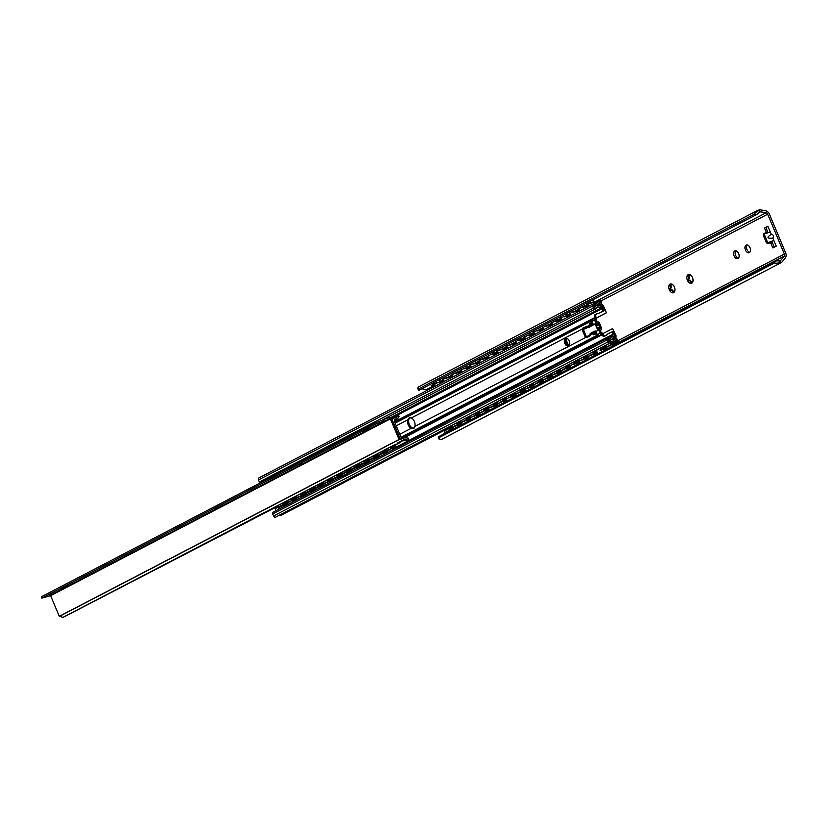 <?xml version="1.0" encoding="UTF-8"?>
<svg xmlns="http://www.w3.org/2000/svg" width="827" height="827" viewBox="0 0 827 827"><rect width="100%" height="100%" fill="white"/><g stroke="black" fill="none" stroke-linecap="round" stroke-linejoin="round"><path stroke-width="1.24" d="M427.404 390.21A2.057 1.613 62.5 0 0 426.339 389.62L421.801 388.814M443.541 434.072L444.461 432.935A2.057 1.613 62.5 0 0 444.626 430.908L444.378 430.319M757.966 210.244L418.369 386.984L417.707 388.256L419.072 388.659L418.689 390.437L756.932 214.4L753.17 214.782L758.959 209.882A5.655 4.435 -117.5 0 1 760.458 209.862L765.482 210.761A5.148 4.042 -117.5 0 1 769.482 214.265L785.65 252.917A5.148 4.042 -117.5 0 1 785.247 258.003L782.177 261.797A5.655 4.435 -117.5 0 1 781.06 262.728L773.545 263.503L776.367 260.856L780.264 260.825A3.608 2.832 62.5 0 0 780.822 260.319L784.213 256.122A2.057 1.613 62.5 0 0 784.378 254.085L767.694 214.193A2.057 1.613 62.5 0 0 766.091 212.797L760.53 211.805A3.608 2.832 62.5 0 0 759.755 211.784L758.938 212.053M438.196 437.245L439.447 437.38L438.951 439.023L441.298 439.55L781.05 262.728L780.099 260.918M419.072 388.659L753.17 214.782M758.959 209.882L759.755 211.784L756.932 214.4M774.279 247.18L772.284 242.404L770.475 243.097A2.057 1.272 70.3 0 1 770.382 243.138A2.057 1.272 70.3 0 1 769.441 242.952M771.622 242.642A2.057 1.272 70.3 0 1 770.433 241.877M767.477 232.945A2.057 1.272 70.3 0 1 767.838 232.594L766.04 227.466L767.994 226.453M749.81 252.276A4.125 2.543 70.3 0 1 746.864 249.185A4.125 2.543 70.3 0 1 747.174 244.926M738.48 258.169A4.125 2.543 70.3 0 1 735.534 255.078A4.125 2.543 70.3 0 1 735.844 250.819M674.191 291.032A3.349 2.067 -109.7 0 0 674.201 291.032L672.113 292.727A4.631 2.853 70.3 0 1 669.301 289.688A4.631 2.853 70.3 0 1 669.022 285.336A4.631 2.853 70.3 0 1 671.576 284.002A4.631 2.853 70.3 0 1 672.971 284.891A4.631 2.853 70.3 0 1 674.398 287.041A4.631 2.853 70.3 0 1 674.925 290.329A4.631 2.853 70.3 0 1 674.667 291.393A4.631 2.853 70.3 0 1 672.113 292.727L672.92 290.628A1.034 0.631 -109.7 0 0 673.292 291.931M670.873 287.992A1.034 0.631 -109.7 0 0 671.421 289.812L671.979 289.615A3.349 2.067 -109.7 0 0 672.92 290.628M670.501 285.015A1.034 0.631 -109.7 0 0 671.152 286.39A3.349 2.067 -109.7 0 0 671.245 287.858L670.666 288.065A3.349 2.067 -109.7 0 1 670.573 286.597L669.022 285.336L669.415 284.995M671.576 284.002L671.979 284.798A3.349 2.067 -109.7 0 0 671.689 285.046L671.121 285.253A3.349 2.067 -109.7 0 1 671.669 284.87A3.349 2.067 -109.7 0 1 671.979 284.798L671.576 284.002L673.25 285.201A3.349 2.067 -109.7 0 1 673.312 285.253M692.313 281.604A3.349 2.067 -109.7 0 0 692.323 281.604L690.235 283.289A4.631 2.853 70.3 0 1 687.413 280.26A4.631 2.853 70.3 0 1 687.144 275.898A4.631 2.853 70.3 0 1 689.697 274.574A4.631 2.853 70.3 0 1 691.093 275.463A4.631 2.853 70.3 0 1 692.509 277.603A4.631 2.853 70.3 0 1 693.047 280.891A4.631 2.853 70.3 0 1 692.788 281.966A4.631 2.853 70.3 0 1 690.235 283.289L691.041 281.201A1.034 0.631 -109.7 0 0 691.403 282.503M688.932 280.725L690.09 280.177A3.349 2.067 -109.7 0 0 691.041 281.201M688.994 278.565A1.034 0.631 -109.7 0 0 689.542 280.374M688.612 275.577A1.034 0.631 -109.7 0 0 689.273 276.962A3.349 2.067 -109.7 0 0 689.367 278.43L688.788 278.637A3.349 2.067 -109.7 0 1 688.695 277.169L687.537 275.567M689.697 274.574L690.1 275.37A3.349 2.067 -109.7 0 0 689.811 275.608L689.232 275.815A3.349 2.067 -109.7 0 1 689.79 275.443A3.349 2.067 -109.7 0 1 690.1 275.37L689.697 274.574L691.372 275.773A3.349 2.067 -109.7 0 1 691.434 275.825M439.447 437.38L773.545 263.503M438.124 436.894L776.367 260.856M770.754 242.952L772.842 247.924L776.243 246.157L772.863 238.093C773.989 235.974 773.462 234.713 771.281 234.31L767.911 226.247L764.51 228.014L766.598 232.997L768.118 232.449M766.05 233.348A2.057 1.272 70.3 0 1 766.309 233.142L766.598 232.997M749.314 252.669A4.125 2.543 70.3 0 1 749.117 252.752A4.125 2.543 70.3 0 1 745.396 249.888A4.125 2.543 70.3 0 1 746.14 245.081A4.125 2.543 70.3 0 1 746.336 244.999A4.125 2.543 70.3 0 1 750.058 247.852A4.125 2.543 70.3 0 1 749.314 252.669M737.984 258.562A4.125 2.543 70.3 0 1 737.787 258.644A4.125 2.543 70.3 0 1 734.066 255.791A4.125 2.543 70.3 0 1 734.81 250.974A4.125 2.543 70.3 0 1 735.007 250.891A4.125 2.543 70.3 0 1 738.728 253.744A4.125 2.543 70.3 0 1 737.984 258.562M771.281 234.31C766.464 237.494 766.991 238.745 772.863 238.093M773.855 240.471L769.658 241.98L769.575 242.828A2.057 1.613 -117.5 0 1 767.26 241.474L764.675 235.313A2.057 1.613 -117.5 0 1 765.409 232.873L766.091 233.441L770.288 231.932M769.73 242.135L773.907 240.585M769.958 242.683L768.438 243.417A2.057 1.613 -117.5 0 1 766.122 242.063L763.548 235.902A2.057 1.613 -117.5 0 1 764.282 233.462L765.109 233.028M766.04 227.466L764.51 228.014M673.623 291.238A3.349 2.067 -109.7 0 0 673.933 291.176A3.349 2.067 -109.7 0 0 674.481 290.794L674.863 290.659M674.667 291.393L675.018 289.45M670.232 288.168L669.301 289.688L670.811 290.153M671.4 289.812A3.349 2.067 -109.7 0 0 672.351 290.835M669.022 285.336L671.121 285.253M670.573 286.597L671.152 286.39M671.979 284.798L672.547 284.602M691.744 281.811A3.349 2.067 -109.7 0 0 692.054 281.738A3.349 2.067 -109.7 0 0 692.602 281.366L692.985 281.232M692.788 281.966L693.14 280.022M690.473 281.407A3.349 2.067 -109.7 0 1 689.522 280.384L687.413 280.26L688.353 278.74M687.144 275.898L689.232 275.815M688.695 277.169L689.273 276.962M690.1 275.37L690.669 275.164M444.347 381.175L437.194 382.901L443.861 380.761M437.028 382.415L431.198 385.568L434.713 385.392M446.094 377.701L439.468 381.723L446.094 377.701L452.917 376.047M455.15 372.987L448.523 377.009L455.15 372.987L461.983 371.333M464.216 368.273L457.579 372.295L464.216 368.273L471.039 366.619M473.271 363.56L466.645 367.581L473.271 363.56L480.094 361.906M482.337 358.846L475.701 362.857L482.337 358.846L489.16 357.192M491.393 354.121L484.767 358.143L491.393 354.121L498.216 352.478M500.459 349.407L493.822 353.429L500.459 349.407L507.282 347.753M509.515 344.694L502.888 348.715L509.515 344.694L516.337 343.04M518.57 339.98L511.944 344.001L518.57 339.98L525.403 338.326M527.636 335.266L521.01 339.287L527.636 335.266L534.459 333.612M536.692 330.552L530.066 334.573L536.692 330.552L543.525 328.898M545.758 325.838L539.121 329.859L545.758 325.838L552.581 324.184M554.814 321.114L548.187 325.135L554.814 321.114L561.636 319.47M563.88 316.4L557.243 320.421L563.88 316.4L570.702 314.746M572.935 311.686L566.309 315.707L572.935 311.686L579.758 310.032M593.155 301.721L600.412 300.48L589.92 303.416L584.431 306.279L589.754 302.93L593.321 302.206M582.001 306.972L575.365 310.993L582.001 306.972L588.824 305.318M601.756 306.497L603.048 305.825L606.408 312.813L603.431 305.69A1.034 0.806 62.5 0 0 602.883 305.07A2.057 1.613 62.5 0 1 601.694 302.248A1.034 0.806 62.5 0 0 601.653 301.452L601.343 300.697A1.034 0.806 62.5 0 0 600.247 300.005M437.194 382.901L431.363 386.054M446.26 378.187L453.403 376.45M439.468 381.723L443.779 380.678M455.315 373.473L462.469 371.736M448.523 377.009L452.834 375.965M464.381 368.759L471.524 367.023M457.579 372.295L461.9 371.251M473.437 364.035L480.59 362.309M466.645 367.581L470.956 366.537M482.503 359.321L489.646 357.595M475.701 362.857L480.011 361.812M491.558 354.607L498.712 352.881M484.767 358.143L489.077 357.099M500.624 349.893L507.768 348.167M493.822 353.429L498.133 352.385M509.68 345.179L516.823 343.453M502.888 348.715L507.199 347.671M518.736 340.466L525.889 338.729M511.944 344.001L516.255 342.957M527.802 335.752L534.945 334.015M521.01 339.287L525.321 338.243M536.857 331.038L544.011 329.301M530.066 334.573L534.376 333.529M545.923 326.314L553.067 324.587M539.121 329.859L543.442 328.815M554.979 321.6L562.133 319.873M548.187 325.135L552.498 324.091M564.045 316.886L571.188 315.159M557.243 320.421L561.554 319.377M573.101 312.172L580.254 310.445M566.309 315.707L570.62 314.663M584.431 306.279L588.741 305.235M582.156 307.458L589.31 305.721M575.365 310.993L579.675 309.949M598.82 301.948L600.96 300.832L600.412 300.48L594.355 303.633M600.96 300.832L601.291 301.989A2.574 2.016 62.5 0 0 602.769 305.514L603.048 305.825M606.408 312.813L596.236 318.106M606.026 312.947L596.236 318.054M590.013 335.131A2.884 1.778 -109.7 0 0 589.713 335.193A2.884 1.778 -109.7 0 0 589.579 335.255L589.475 335.286M584.213 328.402L583.407 328.826M586.881 327.265A2.884 1.778 -109.7 0 1 586.188 328.185L583.407 328.764M586.57 328.04A2.884 1.778 -109.7 0 0 587.129 327.461M567.498 338.605L566.05 339.825L568.562 345.49M586.188 328.185L584.482 329.063M587.366 337.209L587.501 336.269L589.196 335.39A2.884 1.778 -109.7 0 1 589.331 335.328A2.884 1.778 -109.7 0 1 590.054 335.307M568.418 345.572L569.369 345.076M567.446 338.563L565.668 339.959L568.304 345.221M612.569 328.598L615.939 335.586L612.569 328.598L602.831 333.663M615.35 340.993L617.324 339.959L617.5 341.303L610.998 344.466L611.236 344.931L617.717 341.768A1.034 0.806 62.5 0 0 618.027 340.579L617.707 339.825A1.034 0.806 62.5 0 0 617.159 339.204A2.057 1.613 62.5 0 1 615.981 336.382A1.034 0.806 62.5 0 0 615.939 335.586M613.334 337.282L615.577 336.113L613.737 336.661M461.311 423.093L452.224 427.745M457.341 424.458L455.274 426.029M615.577 336.113A2.574 2.016 62.5 0 0 617.056 339.649L617.324 339.959M606.274 347.65L600.237 350.586M602.304 349.004L600.009 350.131M455.046 425.574L449.898 428.831M449.412 429.099L449.671 428.365M466.407 419.734L457.538 424.851L464.102 420.86M475.463 415.02L466.604 420.137L473.168 416.136M484.519 410.306L475.659 415.423L482.461 411.887L482.224 411.422M493.585 405.592L484.488 410.244L484.725 410.709L491.29 406.708M502.64 400.878L493.781 405.995L500.583 402.46L500.345 401.994M511.706 396.164L502.609 400.816L502.847 401.281L509.411 397.28M520.762 391.45L511.903 396.557L518.467 392.567M529.828 386.736L520.969 391.843L527.533 387.853M538.884 382.012L530.024 387.129L536.589 383.128M547.95 377.298L539.08 382.415L545.882 378.88L545.644 378.415M557.005 372.584L548.146 377.701L554.71 373.701M566.061 367.87L557.202 372.987L564.004 369.452L563.766 368.987M575.127 363.156L566.03 367.808L566.268 368.273L572.832 364.273M584.182 358.442L575.323 363.549L581.888 359.559M593.248 353.729L584.389 358.835L590.954 354.845M611.236 344.931L602.501 349.407L610.998 344.466M470.377 418.379L464.34 421.315M461.28 423.031L457.538 424.851M479.433 413.665L473.395 416.601M470.346 418.317L466.604 420.137M488.499 408.952L482.461 411.887M479.402 413.603L475.659 415.423M497.554 404.238L491.517 407.173M488.468 408.889L484.725 410.709M506.61 399.524L500.583 402.46M497.523 404.176L493.781 405.995M515.676 394.799L509.639 397.735M506.589 399.451L502.847 401.281M524.731 390.086L518.694 393.021M515.645 394.737L511.903 396.557M533.797 385.372L527.76 388.308M524.7 390.024L520.969 391.843M542.853 380.658L536.816 383.594M533.766 385.31L530.024 387.129M551.919 375.944L545.882 378.88M542.822 380.596L539.08 382.415M560.975 371.23L554.938 374.166M551.888 375.882L548.146 377.701M570.041 366.516L564.004 369.452M560.944 371.168L557.202 372.987M579.096 361.792L573.059 364.728M570.01 366.454L566.268 368.273M588.152 357.078L582.115 360.014M579.065 361.73L575.323 363.549M597.218 352.364L591.181 355.3M588.131 357.016L584.389 358.835M597.187 352.302L593.445 354.121M606.243 347.588L602.501 349.407M278.74 509.236L278.844 509.07A1.034 0.806 62.5 0 0 278.978 508.615M275.701 517.092L275.587 517.144A1.799 1.416 -117.5 0 1 273.561 515.965L272.703 513.929A1.54 1.209 -117.5 0 1 273.261 512.099L607.121 338.336M609.757 343.246L275.629 517.133L609.933 343.029A3.608 2.832 62.5 0 1 611.132 341.52A3.608 2.832 62.5 0 1 613.686 341.685A1.034 0.806 62.5 0 0 614.337 341.768L614.895 341.561A1.034 0.806 62.5 0 0 615.267 340.342L614.172 337.736L613.034 338.15L613.934 340.31A5.148 4.042 -117.5 0 0 610.419 340.145L608.569 341.117M280.953 515.355A1.034 0.806 -117.5 0 1 280.808 515.438L280.239 515.645A1.034 0.806 -117.5 0 1 279.588 515.562A3.608 2.832 62.5 0 0 279.102 515.324M260.205 482.916A1.54 1.209 -117.5 0 1 259.347 481.976L258.489 479.939A1.799 1.416 -117.5 0 1 259.13 477.799L592.959 304.057M273.137 512.151L607.235 338.274A1.54 1.209 62.5 0 1 607.359 338.222L607.535 338.15A1.54 1.209 62.5 0 1 608.476 338.253A3.091 2.429 62.5 0 0 610.584 338.346A3.091 2.429 62.5 0 0 611.339 337.664L612.941 335.193A1.034 0.806 -117.5 0 0 612.972 334.242L612.559 333.24A1.54 0.951 -109.7 0 0 611.194 332.227A1.54 0.951 -109.7 0 0 611.112 332.268L607.049 334.377A2.057 1.272 -109.7 0 1 606.501 335.245L604.237 336.424A2.057 1.272 70.3 0 1 604.134 336.465A2.057 1.272 70.3 0 1 602.314 335.111L603.452 334.697A2.057 1.272 -109.7 0 0 604.878 336.093M611.267 332.206L612.259 331.854A1.54 0.951 -109.7 0 1 612.331 331.823A1.54 0.951 -109.7 0 1 613.706 332.836L614.068 333.695A2.832 2.223 62.5 0 1 613.965 336.331L612.425 338.688A4.631 3.639 -117.5 0 1 611.298 339.721A4.631 3.639 -117.5 0 1 607.855 339.411L608.868 341.851A5.148 4.042 -117.5 0 1 610.419 340.145M603.452 334.697A3.349 2.626 62.5 0 0 602.366 333.178L600.95 331.937A1.034 0.806 -117.5 0 1 600.65 330.511L601.177 329.715A2.46 1.923 62.5 0 0 601.281 327.409L599.616 323.429A2.46 1.923 62.5 0 0 597.869 321.796L596.898 321.538A1.034 0.806 -117.5 0 1 596.071 320.297L596.226 318.498A3.349 2.626 62.5 0 0 595.916 316.689L594.944 317.516A1.034 0.806 -117.5 0 1 595.037 318.064L594.892 319.904A2.46 1.923 62.5 0 0 596.867 322.871L597.828 323.119A1.034 0.806 -117.5 0 1 598.562 323.812L598.996 324.856A2.884 2.264 -117.5 0 1 599.792 326.748L600.226 327.792A1.034 0.806 -117.5 0 1 600.185 328.753L599.658 329.549A2.46 1.923 62.5 0 0 600.35 332.971L601.808 334.232A1.034 0.806 -117.5 0 1 602.139 334.697L602.314 335.111M593.104 333.643L592.535 332.268L591.977 333.932L590.55 333.302A2.057 1.272 -109.7 0 0 590.033 335.235L593.104 333.643A3.608 2.832 62.5 0 0 593.9 334.904L594.458 334.604A3.608 2.832 62.5 0 1 593.672 333.343L594.799 332.754A3.608 2.832 62.5 0 0 597.342 335.152L598.583 335.493A1.034 0.806 -117.5 0 1 598.975 335.71L601.808 334.232M395.089 423.145L591.408 320.969L592.08 319.946A1.034 0.806 -117.5 0 0 592.215 319.542L592.06 321.383A2.46 1.923 62.5 0 0 592.194 322.468A2.46 1.923 62.5 0 0 594.034 324.339L594.995 324.597A1.034 0.806 -117.5 0 1 595.729 325.28L596.164 326.324A2.884 2.264 -117.5 0 1 596.96 328.226L597.394 329.27A1.034 0.806 -117.5 0 1 597.352 330.231L596.825 331.017A2.46 1.923 62.5 0 0 596.825 333.55A2.46 1.923 62.5 0 0 597.518 334.439L598.975 335.71M591.408 320.969A3.608 2.832 62.5 0 0 591.274 324.329L591.853 325.693L592.99 325.28L592.194 323.367A1.034 0.806 -117.5 0 1 592.194 322.468M594.799 332.754L594.231 331.379L595.378 330.976L596.174 332.888A1.034 0.806 -117.5 0 0 596.825 333.55M602.387 311.407L603.534 310.993A1.54 0.951 -109.7 0 0 603.793 309.133L602.645 309.536A1.54 0.951 -109.7 0 1 602.387 311.407L598.324 313.516A2.057 1.272 -109.7 0 0 597.476 313.392A2.057 1.272 -109.7 0 0 597.383 313.433L595.109 314.611A2.057 1.272 70.3 0 0 594.778 317.103M602.645 309.536L602.232 308.543L398.18 414.74M597.89 313.361L596.257 314.198A2.057 1.272 -109.7 0 0 595.916 316.689M603.534 310.993L598.324 313.516M597.611 302.217L594.282 303.943L597.683 302.165A1.034 0.806 62.5 0 1 597.756 302.134L598.324 301.927A1.034 0.806 62.5 0 1 599.482 302.61L600.567 305.215L599.43 305.628L598.521 303.457A5.148 4.042 -117.5 0 1 596.846 305.483A5.148 4.042 -117.5 0 1 593.662 305.483L594.675 307.913A4.631 3.639 -117.5 0 1 596.267 305.804A4.631 3.639 -117.5 0 1 598.583 305.608L601.436 306.393A2.832 2.223 62.5 0 1 603.431 308.275L603.793 309.133M590.033 335.235L590.24 335.772L586.85 337.54L585.805 337.437A2.057 1.272 70.3 0 1 584.885 336.248L582.508 330.562A2.057 1.272 70.3 0 1 582.28 329.001L586.281 326.293L586.508 326.81A2.057 1.272 -109.7 0 0 588.069 327.657A2.057 1.272 -109.7 0 0 588.173 327.606L589.31 327.203A2.057 1.272 -109.7 0 1 589.217 327.244L588.069 327.657M591.853 325.693L590.716 326.283L590.147 324.918A3.608 2.832 62.5 0 1 589.806 323.491L589.248 323.781A3.608 2.832 62.5 0 0 589.579 325.207L590.147 326.582L588.721 325.941L588.173 327.606M409.21 417.883L411.339 417.966A5.665 3.494 -109.7 0 1 414.865 426.401L413.572 428.314L411.195 428.303A5.665 3.494 -109.7 0 1 407.67 419.878L409.479 417.759M592.99 325.28L589.589 326.872M586.322 326.448L583.986 327.657A2.057 1.272 -109.7 0 0 583.655 330.149L586.033 335.834A2.057 1.272 -109.7 0 0 587.459 337.22M589.827 326.789L589.31 327.203M568.914 345.655A4.125 2.543 70.3 0 1 565.751 342.543A4.125 2.543 70.3 0 1 566.216 338.129M410.326 417.48L409.148 418.627A5.665 3.494 -109.7 0 0 409.303 424.344A5.665 3.494 -109.7 0 0 413.138 428.148L414.689 427.91M586.85 337.54L585.805 337.437L414.865 426.401M593.672 333.343L593.093 331.968L594.231 331.379M568.573 345.893A4.125 2.543 70.3 0 1 568.387 345.975A4.125 2.543 70.3 0 1 564.665 343.112A4.125 2.543 70.3 0 1 565.41 338.305A4.125 2.543 70.3 0 1 565.596 338.222A4.125 2.543 70.3 0 1 569.317 341.075A4.125 2.543 70.3 0 1 568.573 345.893M598.996 324.856L596.164 326.324M599.792 326.748L596.96 328.226M590.147 326.582L590.716 326.283M592.535 332.268L593.114 331.999M589.248 323.781L590.375 326.5M592.763 332.185L593.9 334.904M591.119 333.002L592.018 332.681M588.731 327.316L589.878 326.903M275.587 517.144L609.685 343.267A1.799 1.416 62.5 0 1 607.659 342.089L606.801 340.052A1.54 1.209 62.5 0 1 607.235 338.274M595.988 308.357L598.531 307.044L601.508 307.861A1.034 0.806 -117.5 0 1 602.232 308.543M598.531 307.044A3.091 2.429 62.5 0 0 596.98 307.168A3.091 2.429 62.5 0 0 595.978 308.388A1.54 1.209 62.5 0 1 595.357 309.05L595.182 309.112A1.54 1.209 62.5 0 1 593.435 308.099L592.587 306.062A1.799 1.416 62.5 0 1 593.228 303.922L593.59 303.954A3.608 2.832 62.5 0 0 596.133 304.109A3.608 2.832 62.5 0 0 597.332 302.599A1.034 0.806 62.5 0 1 597.683 302.165M599.399 305.825L600.567 305.215M395.513 444.967L395.306 446.456L387.15 451.211M287.052 502.527A1.034 0.806 62.5 0 0 286.99 502.361L286.68 501.607M296.107 497.813A1.034 0.806 62.5 0 0 296.056 497.647L295.735 496.893M305.173 493.099A1.034 0.806 62.5 0 0 305.111 492.933L304.801 492.179M314.229 488.385A1.034 0.806 62.5 0 0 314.177 488.219L313.857 487.454M323.295 483.661A1.034 0.806 62.5 0 0 323.233 483.506L322.923 482.741M332.351 478.947A1.034 0.806 62.5 0 0 332.299 478.792L331.978 478.027M341.406 474.233A1.034 0.806 62.5 0 0 341.355 474.078L341.034 473.313M350.472 469.519A1.034 0.806 62.5 0 0 350.421 469.354L350.1 468.599M359.528 464.805A1.034 0.806 62.5 0 0 359.476 464.64L359.156 463.885M368.594 460.091A1.034 0.806 62.5 0 0 368.532 459.926L368.222 459.171M377.65 455.377A1.034 0.806 62.5 0 0 377.598 455.212L377.277 454.457M386.716 450.663A1.034 0.806 62.5 0 0 386.654 450.498L386.343 449.733M382.87 452.762L380.792 454.323L386.343 451.697A1.034 0.806 62.5 0 0 386.612 451.459M386.323 450.86L385.982 449.929M286.711 503.55L283.527 505.204L286.68 503.56A1.034 0.806 62.5 0 0 286.948 503.333M292.272 499.921L290.194 501.472L295.746 498.846A1.034 0.806 62.5 0 0 296.014 498.609M301.328 495.208L299.25 496.758L304.801 494.132A1.034 0.806 62.5 0 0 305.07 493.895M328.515 481.056L326.427 482.617L331.989 479.991A1.034 0.806 62.5 0 0 332.258 479.753M346.637 471.628L344.549 473.178L350.11 470.553A1.034 0.806 62.5 0 0 350.379 470.325M368.253 461.115L365.069 462.769L368.222 461.125A1.034 0.806 62.5 0 0 368.491 460.887M395.544 446.911L395.523 446.921A1.034 0.806 62.5 0 0 395.833 445.722M286.68 503.56L278.43 507.788M283.216 504.635L281.128 506.186M286.659 502.733L286.318 501.793M287.486 503.074L290.194 501.472M296.542 498.361L299.25 496.758M313.867 489.419L305.608 493.647M322.923 484.705L314.663 488.933M323.729 484.219L326.427 482.617M341.044 475.267L332.785 479.495M341.851 474.781L344.549 473.178M359.166 465.839L350.906 470.067M368.222 461.125L359.972 465.353M377.288 456.411L369.028 460.639M378.084 455.925L380.792 454.323M395.523 446.921L391.791 448.679M275.267 509.256L275.525 508.522L275.753 508.987M280.901 505.721L275.525 508.522M289.967 501.007L283.392 505.008M299.023 496.293L292.458 500.294M310.394 490.494L308.306 492.044M308.089 491.579L301.514 495.58M319.449 485.769L317.372 487.33M317.144 486.865L310.58 490.866M326.2 482.151L319.635 486.152M337.571 476.342L335.493 477.892M335.266 477.437L328.691 481.428M344.321 472.724L337.757 476.714M355.693 466.914L353.615 468.464M353.387 467.999L346.813 472M364.748 462.2L362.671 463.751M362.443 463.285L355.879 467.286M373.814 457.486L371.736 459.037M371.509 458.572L364.934 462.572M380.565 453.858L374 457.858M391.564 448.224L383.056 453.144M295.725 498.009L295.373 497.079M304.781 493.295L304.439 492.365M313.846 488.581L313.495 487.651M322.902 483.867L322.561 482.927M331.958 479.153L331.617 478.213M341.024 474.44L340.683 473.499M350.079 469.726L349.738 468.785M359.145 465.012L358.794 464.071M368.201 460.288L367.86 459.357M377.267 455.574L376.916 454.643M395.151 445.153L395.451 445.856L391.605 447.862M64.651 616.56A5.148 4.042 -117.5 0 1 64.279 616.787A5.148 4.042 -117.5 0 1 63.886 616.952L63.39 617.138A2.832 2.223 -117.5 0 1 60.485 615.836M67.545 615.081L278.254 505.99M397.756 418.555L399.131 416.322L397.777 414.627L396.836 417.294L393.776 417.904A2.832 2.223 62.5 0 0 393.559 417.997A2.832 2.223 62.5 0 0 392.763 421.263L399.958 438.455A2.832 2.223 62.5 0 0 403.152 440.315L404.661 439.457L408.486 440.233L408.249 438.134L404.682 437.566L403.514 438.413L401.147 437.617L394.252 421.139L395.42 419.082L397.756 418.555L394.241 421.119M394.727 419.186L394.21 419.765M395.43 420.281L395.306 421.232A3.608 2.223 70.3 0 1 394.82 422.504M401.26 437.855A3.608 2.223 70.3 0 1 402.418 438.248L402.615 438.382M399.586 442.28L400.65 441.721M403.958 439.995L400.072 442.021A5.148 4.042 -117.5 0 1 399.679 442.197L405.282 439.013M400.206 441.608L397.56 442.983M396.216 444.037L63.886 616.952M282.121 503.974L287.31 501.276M291.176 499.26L296.376 496.562M300.242 494.546L305.432 491.848M309.298 489.832L314.487 487.134M318.364 485.118L323.553 482.41M327.42 480.404L332.609 477.696M336.475 475.69L341.675 472.982M345.541 470.966L350.731 468.268M354.597 466.252L359.797 463.554M363.663 461.538L368.852 458.84M372.719 456.824L377.918 454.126M381.785 452.111L386.974 449.402M390.84 447.397L399.999 442.631M402.242 440.894L408.486 440.233M403.173 440.409A3.091 2.429 -117.5 0 1 403.834 440.636M395.203 417.573L397.777 414.627M41.846 598.128L41.35 596.939L42.28 596.329L376.378 422.452L389.331 417.346A1.799 1.416 -117.5 0 1 391.357 418.524L399.979 439.147L399.027 439.488L390.406 418.865L376.874 423.641L41.846 598.128L50.643 595.688L59.275 616.311L60.226 615.97L399.979 439.147M380.255 422.804L382.756 421.667L380.255 422.804M299.56 464.805L302.062 463.658L299.56 464.805M214.617 509.008L217.119 507.861L214.617 509.008M129.684 553.211L132.186 552.074L129.684 553.211M61.301 588.669L67.442 585.867L61.301 588.669M363.694 431.301L369.834 428.5L363.694 431.301M48.989 595.202L51.491 594.065L48.989 595.202M399.027 439.488L59.275 616.311M757.48 213.397L760.53 211.805M779.086 261.218L780.822 260.319M444.461 432.935L452.803 428.603M458.385 425.688L461.859 423.889M467.451 420.974L470.914 419.165M476.507 416.26L479.98 414.451M485.563 411.546L489.036 409.737M494.629 406.832L498.102 405.023M503.684 402.118L507.158 400.309M512.75 397.394L516.224 395.595M521.806 392.68L525.279 390.882M530.872 387.966L534.335 386.157M539.928 383.252L543.401 381.443M548.994 378.539L552.457 376.73M558.049 373.825L561.523 372.016M567.105 369.111L570.578 367.302M576.171 364.397L579.644 362.588M585.227 359.673L588.7 357.874M594.293 354.959L597.766 353.16M603.348 350.245L606.822 348.436M612.414 345.531L784.213 256.122M444.626 430.908L451.997 427.073M618.048 340.641L784.378 254.085M601.363 300.759L767.694 214.193M426.339 389.62L434.216 385.516M597.032 300.78L766.091 212.797M767.838 232.594L766.309 233.142M764.675 235.313L763.548 235.902M767.26 241.474L766.122 242.063M769.575 242.828L768.438 243.417M599.451 302.537L601.653 301.452M599.596 302.868L601.291 301.989M601.219 306.331L602.883 305.07M586.364 326.551L583.666 327.957M615.329 340.548L617.159 339.204M458.086 424.851L461.342 423.155L458.086 424.851M467.141 420.137L470.408 418.441L467.141 420.137M476.207 415.423L479.464 413.727L476.207 415.423M485.263 410.709L488.53 409.014L485.263 410.709M494.329 405.995L497.585 404.3L494.329 405.995M503.385 401.271L506.641 399.575L503.385 401.271M512.451 396.557L515.707 394.861L512.451 396.557M521.506 391.843L524.763 390.148L521.506 391.843M530.572 387.129L533.828 385.434L530.572 387.129M539.628 382.415L542.884 380.72L539.628 382.415M548.683 377.701L551.95 376.006L548.683 377.701M557.749 372.987L561.006 371.292L557.749 372.987M566.805 368.273L570.072 366.578L566.805 368.273M575.871 363.549L579.127 361.854L575.871 363.549M584.927 358.835L588.183 357.14L584.927 358.835M593.993 354.121L597.249 352.426L593.993 354.121M603.048 349.407L606.305 347.712L603.048 349.407M457.507 424.055L461.032 422.225M466.562 419.341L470.087 417.511M475.618 414.627L479.143 412.787M484.684 409.913L488.209 408.073M493.74 405.199L497.265 403.359M502.806 400.485L506.331 398.645M511.861 395.761L515.386 393.931M520.927 391.047L524.452 389.217M529.983 386.333L533.508 384.503M539.049 381.619L542.574 379.789M548.105 376.905L551.63 375.065M557.16 372.191L560.685 370.351M566.226 367.477L569.751 365.637M575.282 362.753L578.807 360.923M584.348 358.039L587.873 356.21M593.404 353.325L596.929 351.496M602.469 348.612L605.995 346.782M611.525 343.898L618.027 340.579M612.972 334.242L392.432 449.02M387.387 451.645L383.377 453.734M378.332 456.359L374.311 458.447M369.266 461.073L365.255 463.161M360.21 465.787L356.189 467.875M351.144 470.501L347.133 472.589M342.089 475.215L338.067 477.313M333.033 479.939L329.012 482.027M323.967 484.653L319.956 486.741M314.911 489.367L310.89 491.455M305.845 494.081L301.834 496.169M296.79 498.795L292.768 500.883M287.724 503.509L283.713 505.597M403.845 437.897L602.139 334.697M598.583 335.493L401.757 437.928M592.215 319.542L595.037 318.064M592.06 321.383L594.892 319.904M395.275 421.429L594.944 317.516M592.08 319.946L394.851 422.587M397.27 415.216L391.264 418.338M596.257 314.198L595.109 314.611M582.28 329.001L411.339 417.966M586.508 326.81L589.579 325.207M590.147 324.918L591.274 324.329M407.67 419.878L396.216 425.843M399.741 434.268L411.195 428.303M401.023 437.318L597.342 335.152M595.729 325.28L598.562 323.812M597.394 329.27L600.226 327.792M594.995 324.597L597.828 323.119M594.034 324.339L596.867 322.871M597.352 330.231L600.185 328.753M596.825 331.017L599.658 329.549M597.518 334.439L600.35 332.971M591.295 333.436L592.184 333.116M584.885 336.248L586.033 335.834M582.508 330.562L583.655 330.149M582.88 328.061L583.986 327.657M588.555 326.892L589.455 326.562M613.706 332.836L612.559 333.24M280.808 515.438L451.914 426.381L280.88 515.407M457.083 423.703L460.98 421.667L457.083 423.703M466.139 418.979L470.036 416.953L466.149 418.989M475.194 414.265L479.102 412.239L475.205 414.275M488.157 407.535L484.26 409.561L488.157 407.525M493.316 404.837L497.223 402.811L493.326 404.837M502.382 400.123L506.279 398.097L502.382 400.123M511.437 395.409L515.335 393.383L511.448 395.409M524.401 388.669L520.503 390.695L524.401 388.659M529.559 385.982L533.456 383.945L529.569 385.982M538.625 381.257L542.522 379.231L538.625 381.268M547.681 376.543L551.578 374.517L547.691 376.554M556.736 371.83L560.644 369.803L556.747 371.84M565.802 367.116L569.7 365.089L565.802 367.116M574.858 362.402L578.766 360.376L574.868 362.402M583.924 357.688L587.821 355.651L583.924 357.688M592.98 352.974L596.877 350.937L592.99 352.974M605.943 346.234L602.046 348.26L605.943 346.224M611.101 343.536L614.895 341.561M280.239 515.645L451.914 426.298M457 423.651L460.98 421.574M466.066 418.927L470.036 416.86M475.122 414.213L479.102 412.146M484.188 409.499L488.157 407.432M493.243 404.785L497.223 402.718M502.309 400.072L506.279 398.004M511.365 395.358L515.335 393.29M520.421 390.644L524.401 388.576M529.487 385.93L533.456 383.852M538.542 381.206L542.522 379.138M547.608 376.492L551.578 374.424M556.664 371.778L560.644 369.71M565.73 367.064L569.7 364.996M574.786 362.35L578.766 360.283M583.852 357.636L587.821 355.569M592.907 352.922L596.877 350.855M601.963 348.198L605.943 346.131M611.029 343.484L614.337 341.768M279.588 515.562L451.955 425.853M456.618 423.424L461.021 421.139M465.684 418.71L470.077 416.426M474.739 413.996L479.143 411.712M483.805 409.282L488.199 406.987M492.861 404.568L497.254 402.273M501.917 399.854L506.32 397.56M510.983 395.13L515.376 392.846M520.038 390.416L524.442 388.132M529.104 385.702L533.498 383.418M538.16 380.989L542.564 378.704M547.226 376.275L551.619 373.99M556.282 371.561L560.685 369.266M565.337 366.847L569.741 364.552M574.403 362.133L578.797 359.838M583.459 357.409L587.863 355.124M592.525 352.695L596.918 350.41M601.58 347.981L605.984 345.696M610.646 343.267L613.686 341.685M273.561 515.965L607.659 342.089M272.703 513.929L606.801 340.052M609.592 338.563L611.339 337.664M612.941 335.193L392.618 449.857M387.977 452.276L383.563 454.571M378.911 456.99L374.497 459.285M369.855 461.704L365.441 464.009M360.789 466.418L356.375 468.723M351.733 471.142L347.319 473.437M342.667 475.856L338.253 478.151M333.612 480.57L329.198 482.865M324.556 485.284L320.132 487.579M315.49 489.998L311.076 492.292M306.435 494.711L302.02 497.017M297.369 499.425L292.954 501.731M288.313 504.15L283.899 506.444M601.508 307.861L390.633 417.604M382.663 419.744L595.357 309.05M382.467 419.816L595.182 309.112M259.347 481.976L593.435 308.099M258.489 479.939L592.587 306.062M594.241 301.979A3.267 3.267 0 0 1 594.189 304.222L597.332 302.599M282.886 504.439L286.618 502.506M291.941 499.725L295.673 497.782M301.007 495.011L304.729 493.068M310.063 490.297L313.795 488.354M319.129 485.583L322.85 483.64M328.185 480.869L331.916 478.926M337.251 476.145L340.972 474.212M346.306 471.431L350.038 469.498M355.372 466.717L359.094 464.784M364.428 462.004L368.16 460.06M373.484 457.29L377.215 455.346M382.55 452.576L386.271 450.632M63.39 617.138L395.306 444.388M398.531 442.714L403.152 440.315M401.798 438.475L402.418 438.248M394.417 421.553L395.306 421.232M383.025 419.609L383.521 420.788M376.378 422.452L376.874 423.641M389.827 418.534L50.065 595.357M42.777 597.507L42.28 596.329M390.406 418.865L50.643 595.688M417.707 388.256L418.431 389.982M438.217 437.287L438.951 439.023M765.254 232.935L764.117 233.524M458.458 426.308A3.267 3.267 0 0 0 458.003 424.706M457.651 424.22A3.267 3.267 0 0 0 456.08 423.217M452.1 425.295A3.267 3.267 0 0 0 452.018 427.145M452.173 427.642A3.267 3.267 0 0 0 453.268 429.017M467.513 421.594A3.267 3.267 0 0 0 467.069 419.992M466.707 419.496A3.267 3.267 0 0 0 465.146 418.503M461.156 420.581A3.267 3.267 0 0 0 461.073 422.432M461.239 422.928A3.267 3.267 0 0 0 462.324 424.292M476.579 416.88A3.267 3.267 0 0 0 476.125 415.278M475.773 414.782A3.267 3.267 0 0 0 474.202 413.789M470.222 415.867A3.267 3.267 0 0 0 470.129 417.718M470.294 418.214A3.267 3.267 0 0 0 471.39 419.578M485.635 412.166A3.267 3.267 0 0 0 485.18 410.554M484.829 410.068A3.267 3.267 0 0 0 483.257 409.076M479.278 411.143A3.267 3.267 0 0 0 479.195 413.004M479.36 413.5A3.267 3.267 0 0 0 480.446 414.865M494.701 407.453A3.267 3.267 0 0 0 494.246 405.84M493.895 405.354A3.267 3.267 0 0 0 492.323 404.362M488.343 406.429A3.267 3.267 0 0 0 488.25 408.29M488.416 408.786A3.267 3.267 0 0 0 489.501 410.151M503.757 402.739A3.267 3.267 0 0 0 503.302 401.126M502.95 400.64A3.267 3.267 0 0 0 501.379 399.648M497.399 401.715A3.267 3.267 0 0 0 497.316 403.576M497.482 404.072A3.267 3.267 0 0 0 498.567 405.437M512.823 398.014A3.267 3.267 0 0 0 512.368 396.412M512.016 395.926A3.267 3.267 0 0 0 510.445 394.934M506.455 397.001A3.267 3.267 0 0 0 506.372 398.862M506.537 399.348A3.267 3.267 0 0 0 507.623 400.723M521.878 393.301A3.267 3.267 0 0 0 521.423 391.698M521.072 391.212A3.267 3.267 0 0 0 519.501 390.21M515.521 392.287A3.267 3.267 0 0 0 515.438 394.138M515.603 394.634A3.267 3.267 0 0 0 516.689 396.009M530.934 388.587A3.267 3.267 0 0 0 530.489 386.984M530.128 386.498A3.267 3.267 0 0 0 528.567 385.496M524.576 387.574A3.267 3.267 0 0 0 524.494 389.424M524.659 389.92A3.267 3.267 0 0 0 525.745 391.295M540 383.873A3.267 3.267 0 0 0 539.545 382.27M539.194 381.774A3.267 3.267 0 0 0 537.622 380.782M533.642 382.86A3.267 3.267 0 0 0 533.549 384.71M533.715 385.206A3.267 3.267 0 0 0 534.811 386.571M549.056 379.159A3.267 3.267 0 0 0 548.611 377.557M548.249 377.06A3.267 3.267 0 0 0 546.678 376.068M542.698 378.146A3.267 3.267 0 0 0 542.615 379.996M542.781 380.492A3.267 3.267 0 0 0 543.866 381.857M558.122 374.445A3.267 3.267 0 0 0 557.667 372.832M557.315 372.346A3.267 3.267 0 0 0 555.744 371.354M551.764 373.422A3.267 3.267 0 0 0 551.671 375.282M551.836 375.778A3.267 3.267 0 0 0 552.932 377.143M567.177 369.731A3.267 3.267 0 0 0 566.722 368.118M566.371 367.633A3.267 3.267 0 0 0 564.8 366.64M560.82 368.708A3.267 3.267 0 0 0 560.737 370.568M560.902 371.065A3.267 3.267 0 0 0 561.988 372.429M576.243 365.017A3.267 3.267 0 0 0 575.788 363.404M575.437 362.919A3.267 3.267 0 0 0 573.866 361.926M569.886 363.994A3.267 3.267 0 0 0 569.793 365.854M569.958 366.351A3.267 3.267 0 0 0 571.043 367.715M585.299 360.293A3.267 3.267 0 0 0 584.844 358.691M584.493 358.205A3.267 3.267 0 0 0 582.921 357.212M578.941 359.28A3.267 3.267 0 0 0 578.859 361.141M579.024 361.626A3.267 3.267 0 0 0 580.109 363.001M594.365 355.579A3.267 3.267 0 0 0 593.91 353.977M593.559 353.491A3.267 3.267 0 0 0 591.987 352.488M587.997 354.566A3.267 3.267 0 0 0 587.914 356.416M588.08 356.913A3.267 3.267 0 0 0 589.165 358.287M603.421 350.865A3.267 3.267 0 0 0 602.966 349.263M602.614 348.767A3.267 3.267 0 0 0 601.043 347.774M597.063 349.852A3.267 3.267 0 0 0 596.98 351.702M597.146 352.199A3.267 3.267 0 0 0 598.231 353.563M612.476 346.151A3.267 3.267 0 0 0 612.021 344.539M611.722 344.115A3.267 3.267 0 0 0 609.933 343.019M606.119 345.138A3.267 3.267 0 0 0 606.036 346.989M606.201 347.485A3.267 3.267 0 0 0 607.287 348.849M440.377 383.459A3.267 3.267 0 0 0 440.233 382.167M439.623 381.071A3.267 3.267 0 0 0 438.403 380.172M433.917 382.508A3.267 3.267 0 0 0 433.958 384.017M434.134 384.493A3.267 3.267 0 0 0 435.478 386.013M449.443 378.745A3.267 3.267 0 0 0 449.288 377.453M448.679 376.357A3.267 3.267 0 0 0 447.469 375.458M442.983 377.794A3.267 3.267 0 0 0 443.024 379.304M443.189 379.779A3.267 3.267 0 0 0 444.544 381.288M458.499 374.031A3.267 3.267 0 0 0 458.354 372.739M457.745 371.643A3.267 3.267 0 0 0 456.525 370.744M452.038 373.08A3.267 3.267 0 0 0 452.08 374.59M452.245 375.065A3.267 3.267 0 0 0 453.599 376.574M467.565 369.318A3.267 3.267 0 0 0 467.41 368.025M466.8 366.919A3.267 3.267 0 0 0 465.591 366.03M461.104 368.356A3.267 3.267 0 0 0 461.146 369.865M461.311 370.351A3.267 3.267 0 0 0 462.665 371.861M476.621 364.593A3.267 3.267 0 0 0 476.476 363.301M475.866 362.205A3.267 3.267 0 0 0 474.646 361.316M470.16 363.642A3.267 3.267 0 0 0 470.201 365.152M470.367 365.637A3.267 3.267 0 0 0 471.721 367.147M485.676 359.879A3.267 3.267 0 0 0 485.532 358.587M484.922 357.491A3.267 3.267 0 0 0 483.712 356.592M479.226 358.928A3.267 3.267 0 0 0 479.257 360.438M479.433 360.923A3.267 3.267 0 0 0 480.787 362.433M494.742 355.165A3.267 3.267 0 0 0 494.598 353.873M493.977 352.778A3.267 3.267 0 0 0 492.768 351.878M488.281 354.214A3.267 3.267 0 0 0 488.323 355.724M488.488 356.21A3.267 3.267 0 0 0 489.842 357.719M503.798 350.452A3.267 3.267 0 0 0 503.653 349.159M503.043 348.064A3.267 3.267 0 0 0 501.834 347.164M497.347 349.501A3.267 3.267 0 0 0 497.378 351.01M497.554 351.496A3.267 3.267 0 0 0 498.898 353.005M512.864 345.738A3.267 3.267 0 0 0 512.709 344.445M512.099 343.35A3.267 3.267 0 0 0 510.89 342.45M506.403 344.787A3.267 3.267 0 0 0 506.444 346.296M506.61 346.771A3.267 3.267 0 0 0 507.964 348.291M521.92 341.024A3.267 3.267 0 0 0 521.775 339.732M521.165 338.636A3.267 3.267 0 0 0 519.945 337.736M515.459 340.073A3.267 3.267 0 0 0 515.5 341.582M515.676 342.058A3.267 3.267 0 0 0 517.02 343.567M530.986 336.31A3.267 3.267 0 0 0 530.831 335.018M530.221 333.922A3.267 3.267 0 0 0 529.011 333.023M524.525 335.359A3.267 3.267 0 0 0 524.566 336.868M524.731 337.344A3.267 3.267 0 0 0 526.086 338.853M540.041 331.586A3.267 3.267 0 0 0 539.897 330.304M539.287 329.198A3.267 3.267 0 0 0 538.067 328.309M533.58 330.635A3.267 3.267 0 0 0 533.622 332.144M533.787 332.63A3.267 3.267 0 0 0 535.141 334.139M549.107 326.872A3.267 3.267 0 0 0 548.952 325.58M548.342 324.484A3.267 3.267 0 0 0 547.133 323.584M542.646 325.921A3.267 3.267 0 0 0 542.688 327.43M542.853 327.916A3.267 3.267 0 0 0 544.207 329.425M558.163 322.158A3.267 3.267 0 0 0 558.018 320.866M557.408 319.77A3.267 3.267 0 0 0 556.189 318.871M551.702 321.207A3.267 3.267 0 0 0 551.743 322.716M551.909 323.202A3.267 3.267 0 0 0 553.263 324.711M567.219 317.444A3.267 3.267 0 0 0 567.074 316.152M566.464 315.056A3.267 3.267 0 0 0 565.254 314.157M560.768 316.493A3.267 3.267 0 0 0 560.799 318.002M560.975 318.488A3.267 3.267 0 0 0 562.329 319.997M576.285 312.73A3.267 3.267 0 0 0 576.13 311.438M575.52 310.342A3.267 3.267 0 0 0 574.31 309.443M569.824 311.779A3.267 3.267 0 0 0 569.865 313.288M570.03 313.764A3.267 3.267 0 0 0 571.385 315.283M585.34 308.016A3.267 3.267 0 0 0 585.196 306.724M584.586 305.628A3.267 3.267 0 0 0 583.366 304.729M578.89 307.065A3.267 3.267 0 0 0 578.921 308.574M579.096 309.05A3.267 3.267 0 0 0 580.44 310.559M594.044 301.504A3.267 3.267 0 0 0 592.432 300.015M587.945 302.351A3.267 3.267 0 0 0 587.987 303.86M588.152 304.336A3.267 3.267 0 0 0 589.506 305.845M612.331 331.823L611.194 332.227M611.112 343.546L614.978 341.53M382.736 419.713L595.481 308.998M258.996 477.861L593.093 303.985M596.846 305.483L596.267 305.804M283.899 506.548A2.863 2.863 0 0 0 283.454 505.09M283.134 504.677A2.863 2.863 0 0 0 281.397 503.788M278.513 505.287A2.863 2.863 0 0 0 278.223 507.116M278.358 507.633A2.863 2.863 0 0 0 279.33 508.925M292.965 501.834A2.863 2.863 0 0 0 292.51 500.376M292.189 499.963A2.863 2.863 0 0 0 290.453 499.074M287.569 500.573A2.863 2.863 0 0 0 287.279 502.402M287.424 502.909A2.863 2.863 0 0 0 288.396 504.212M302.02 497.12A2.863 2.863 0 0 0 301.576 495.662M301.255 495.239A2.863 2.863 0 0 0 299.519 494.36M296.635 495.859A2.863 2.863 0 0 0 296.345 497.689M296.479 498.195A2.863 2.863 0 0 0 297.451 499.498M311.076 492.396A2.863 2.863 0 0 0 310.632 490.949M310.311 490.525A2.863 2.863 0 0 0 308.574 489.646M305.69 491.145A2.863 2.863 0 0 0 305.401 492.975M305.545 493.481A2.863 2.863 0 0 0 306.517 494.773M320.142 487.682A2.863 2.863 0 0 0 319.698 486.224M319.367 485.811A2.863 2.863 0 0 0 317.64 484.932M314.756 486.431A2.863 2.863 0 0 0 314.467 488.261M314.601 488.767A2.863 2.863 0 0 0 315.573 490.06M329.198 482.968A2.863 2.863 0 0 0 328.753 481.51M328.433 481.097A2.863 2.863 0 0 0 326.696 480.208M323.812 481.717A2.863 2.863 0 0 0 323.522 483.547M323.657 484.053A2.863 2.863 0 0 0 324.639 485.346M338.264 478.254A2.863 2.863 0 0 0 337.819 476.797M337.488 476.383A2.863 2.863 0 0 0 335.752 475.494M332.878 476.993A2.863 2.863 0 0 0 332.578 478.833M332.723 479.34A2.863 2.863 0 0 0 333.695 480.632M347.319 473.54A2.863 2.863 0 0 0 346.875 472.083M346.554 471.669A2.863 2.863 0 0 0 344.818 470.78M341.933 472.279A2.863 2.863 0 0 0 341.644 474.119M341.778 474.626A2.863 2.863 0 0 0 342.75 475.918M356.385 468.826A2.863 2.863 0 0 0 355.93 467.369M355.61 466.955A2.863 2.863 0 0 0 353.873 466.066M350.989 467.565A2.863 2.863 0 0 0 350.7 469.395M350.844 469.912A2.863 2.863 0 0 0 351.816 471.204M365.441 464.112A2.863 2.863 0 0 0 364.996 462.655M364.676 462.231A2.863 2.863 0 0 0 362.939 461.352M360.055 462.851A2.863 2.863 0 0 0 359.766 464.681M359.9 465.188A2.863 2.863 0 0 0 360.872 466.49M374.507 459.398A2.863 2.863 0 0 0 374.052 457.941M373.732 457.517A2.863 2.863 0 0 0 371.995 456.638M369.111 458.137A2.863 2.863 0 0 0 368.821 459.967M368.966 460.474A2.863 2.863 0 0 0 369.938 461.766M383.563 454.674A2.863 2.863 0 0 0 383.118 453.227M382.798 452.803A2.863 2.863 0 0 0 381.061 451.924M378.177 453.423A2.863 2.863 0 0 0 377.887 455.253M378.022 455.76A2.863 2.863 0 0 0 378.993 457.052M392.618 449.96A2.863 2.863 0 0 0 392.174 448.503M391.853 448.089A2.863 2.863 0 0 0 390.117 447.2M387.232 448.71A2.863 2.863 0 0 0 386.943 450.539M387.088 451.046A2.863 2.863 0 0 0 388.059 452.338M396.143 444.068L64.279 616.787M404.682 437.566L401.364 438.837"/></g></svg>
